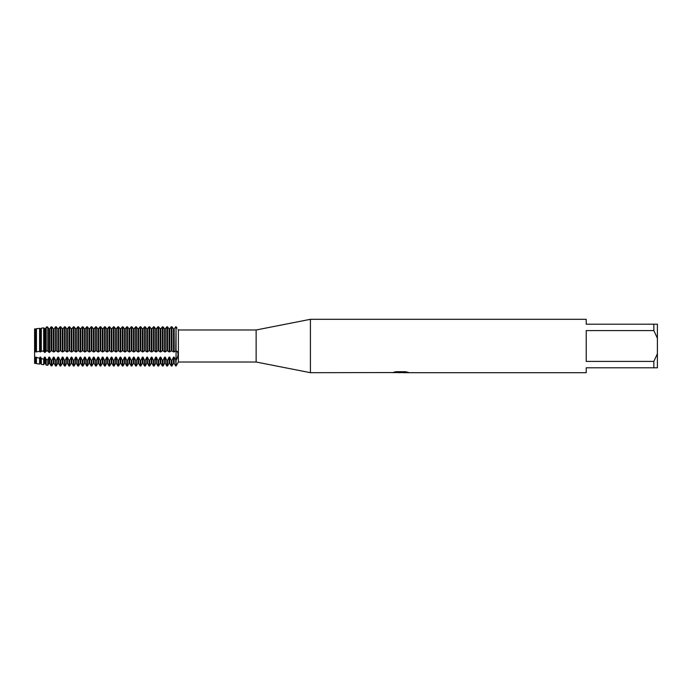 <?xml version="1.0" encoding="UTF-8"?>
<svg xmlns="http://www.w3.org/2000/svg" width="692" height="692" viewBox="0 0 692 692"><rect width="100%" height="100%" fill="white"/><g stroke="black" fill="none" stroke-linecap="round" stroke-linejoin="round"><path stroke-width="1.04" d="M392.269 372.555L310.414 372.694L256.135 362.011L178.38 362.011L176.062 366.016L176.062 350.775C178.683 352.211 178.683 355.437 176.062 360.445L174.168 357.124L173.519 357.124L173.519 363.291L171.945 366.016L171.945 360.445L171.287 360.445L169.722 357.124L169.064 357.124L169.064 363.291L167.49 366.016L167.49 360.445L166.841 360.445L165.267 357.124L164.618 357.124L164.618 363.291L163.044 366.016L163.044 360.445L162.395 360.445L160.821 357.124L160.172 357.124L160.172 363.291L158.598 366.016L158.598 360.445L157.949 360.445L156.375 357.124L155.717 357.124L155.717 363.291L154.143 366.016L154.143 360.445L153.494 360.445L151.92 357.124L151.271 357.124L151.271 363.291L149.697 366.016L149.697 360.445L149.048 360.445L147.474 357.124L146.825 357.124L146.825 363.291L145.251 366.016L145.251 360.445L144.602 360.445L143.028 357.124L142.379 357.124L142.379 363.291L140.805 366.016L140.805 360.445L140.147 360.445L138.582 357.124L137.924 357.124L137.924 363.291L136.35 366.016L136.35 360.445L135.701 360.445L134.127 357.124L133.478 357.124L133.478 363.291L131.904 366.016L131.904 360.445L131.255 360.445L129.681 357.124L129.032 357.124L129.032 363.291L127.458 366.016L127.458 360.445L126.809 360.445L125.235 357.124L124.577 357.124L124.577 363.291L123.003 366.016L123.003 360.445L122.354 360.445L120.78 357.124L120.131 357.124L120.131 363.291L118.557 366.016L118.557 360.445L117.908 360.445L116.334 357.124L115.685 357.124L115.685 363.291L114.111 366.016L114.111 360.445L113.462 360.445L111.888 357.124L111.239 357.124L111.239 363.291L109.665 366.016L109.665 360.445L109.007 360.445L107.442 357.124L106.784 357.124L106.784 363.291L105.21 366.016L105.21 360.445L104.561 360.445L102.987 357.124L102.338 357.124L102.338 363.291L100.764 366.016L100.764 360.445L100.115 360.445L98.541 357.124L97.892 357.124L97.892 363.291L96.318 366.016L96.318 360.445L95.669 360.445L94.095 357.124L93.437 357.124L93.437 363.291L91.863 366.016L91.863 360.445L91.214 360.445L89.64 357.124L88.991 357.124L88.991 363.291L87.417 366.016L87.417 360.445L86.768 360.445L85.194 357.124L84.545 357.124L84.545 363.291L82.971 366.016L82.971 360.445L82.322 360.445L80.748 357.124L80.099 357.124L80.099 363.291L78.525 366.016L78.525 360.445L77.867 360.445L76.302 357.124L75.644 357.124L75.644 363.291L74.07 366.016L74.07 360.445L73.421 360.445L71.847 357.124L71.198 357.124L71.198 363.291L69.624 366.016L69.624 360.445L68.975 360.445L67.401 357.124L66.752 357.124L66.752 363.291L65.178 366.016L65.178 360.445L64.529 360.445L62.955 357.124L62.297 357.124L62.297 363.291L60.723 366.016L60.723 360.445L60.074 360.445L58.5 357.124L57.851 357.124L57.851 363.291L56.277 366.016L56.277 360.445L55.628 360.445L54.054 357.124L53.405 357.124L53.405 363.291L51.874 365.938L51.874 360.368L51.061 360.255L49.608 357.124L48.959 357.124L48.959 363.291L47.783 365.324L47.783 359.753L46.191 359.494L45.162 357.124L44.504 357.124L44.504 363.291L43.691 364.71L43.691 359.07L41.321 358.646L40.707 357.124L40.058 357.124L39.591 364.096L39.591 358.309L35.612 357.124L35.612 363.291L34.6 363.352L34.6 328.934L35.612 328.977L35.612 351.899L35.612 328.977L36.451 328.717L36.261 351.899L39.591 351.328L39.591 328.354L36.451 328.717L36.451 351.623M256.135 362.011L256.135 329.989L310.414 319.306L586.219 319.306L586.219 324.202L653.845 324.202L653.845 330.594L657.4 338.258L657.4 324.202L653.845 324.202M178.38 362.011L178.38 329.989L256.135 329.989M310.414 372.694L310.414 319.306M400.962 372.599L398.064 372.599M400.27 372.694L399.137 372.694M657.4 338.258L657.4 353.742L653.845 361.406L653.845 367.798L586.219 367.798L586.219 372.694L402.822 372.694L407.822 372.227M653.845 361.406L586.219 361.406L586.219 330.594L653.845 330.594M392.269 372.651L401.23 372.279L393.549 372.279M393.558 372.279L396.058 371.716L405.529 371.716L408.28 372.348L402.727 372.677M178.095 329.496L178.38 329.989M174.168 351.908L176.062 350.775L176.062 326.78C178.683 330.352 178.683 330.352 176.062 326.78L177.048 328.181M394.077 372.599L400.642 372.512M393.904 372.192L401.23 372.279M175.742 360.445L176.062 366.016L176.062 360.445L177.187 358.231M177.766 356.536L178.026 355.23M178.095 354.252L178.026 353.353M177.732 352.271L177.204 351.424M653.845 367.798L657.4 367.798L657.4 353.742M171.945 350.775L171.945 326.78L169.064 328.977L167.49 326.78L164.618 328.977L163.044 326.78L160.172 328.977L158.598 326.78L155.717 328.977L154.143 326.78L151.271 328.977L149.697 326.78L146.825 328.977L145.251 326.78L142.379 328.977L140.805 326.78L137.924 328.977L136.35 326.78L133.478 328.977L131.904 326.78L129.032 328.977L127.458 326.78L124.577 328.977L123.003 326.78L120.131 328.977L118.557 326.78L115.685 328.977L114.111 326.78L111.239 328.977L109.665 326.78L106.784 328.977L105.21 326.78L102.338 328.977L100.764 326.78L97.892 328.977L96.318 326.78L93.437 328.977L91.863 326.78L88.991 328.977L87.417 326.78L84.545 328.977L82.971 326.78L80.099 328.977L78.525 326.78L75.644 328.977L74.07 326.78L71.198 328.977L69.624 326.78L66.752 328.977L65.178 326.78L62.297 328.977L60.723 326.78L57.851 328.977L56.277 326.78L55.628 326.78L54.054 328.968L53.405 328.977L51.874 326.84L51.061 326.944L51.874 326.84L53.405 328.968L53.405 351.899L54.054 351.899L54.054 328.977L55.628 326.78L55.628 350.775L56.277 350.775L56.277 326.78L57.851 328.968L57.851 351.899L58.5 351.899L58.5 328.977L60.074 326.78L60.074 350.775L60.723 350.775L60.723 326.78L62.297 328.968L62.297 351.899L62.955 351.899L62.955 328.977L64.529 326.78L64.529 350.775L65.178 350.775L65.178 326.78L66.752 328.968L66.752 351.899L67.401 351.899L67.401 328.977L68.975 326.78L68.975 350.775L69.624 350.775L69.624 326.78L71.198 328.968L71.198 351.899L71.847 351.899L71.847 328.977L73.421 326.78L73.421 350.775L74.07 350.775L74.07 326.78L75.644 328.968L75.644 351.899L76.293 351.899L76.293 328.977L77.867 326.78L77.867 350.775L78.525 350.775L78.525 326.78L80.099 328.968L80.099 351.899L80.748 351.899L80.748 328.977L82.322 326.78L82.322 350.775L82.971 350.775L82.971 326.78L84.545 328.968L84.545 351.899L85.194 351.899L85.194 328.977L86.768 326.78L86.768 350.775L87.417 350.775L87.417 326.78L88.991 328.968L88.991 351.899L89.64 351.899L89.64 328.977L91.214 326.78L91.214 350.775L91.863 350.775L91.863 326.78L93.437 328.968L93.437 351.899L94.095 351.899L94.095 328.977L95.669 326.78L95.669 350.775L96.318 350.775L96.318 326.78L97.892 328.968L97.892 351.899L98.541 351.899L98.541 328.977L100.115 326.78L100.115 350.775L100.764 350.775L100.764 326.78L102.338 328.968L102.338 351.899L102.987 351.899L102.987 328.977L104.561 326.78L104.561 350.775L105.21 350.775L105.21 326.78L106.784 328.968L106.784 351.899L107.433 351.899L107.433 328.977L109.007 326.78L109.007 350.775L109.665 350.775L109.665 326.78L111.239 328.968L111.239 351.899L111.888 351.899L111.888 328.977L113.462 326.78L113.462 350.775L114.111 350.775L114.111 326.78L115.685 328.968L115.685 351.899L116.334 351.899L116.334 328.977L117.908 326.78L117.908 350.775L118.557 350.775L118.557 326.78L120.131 328.968L120.131 351.899L120.78 351.899L120.78 328.977L122.354 326.78L122.354 350.775L123.003 350.775L123.003 326.78L124.577 328.968L124.577 351.899L125.235 351.899L125.235 328.977L126.809 326.78L126.809 350.775L127.458 350.775L127.458 326.78L129.032 328.968L129.032 351.899L129.681 351.899L129.681 328.977L131.255 326.78L131.255 350.775L131.904 350.775L131.904 326.78L133.478 328.968L133.478 351.899L134.127 351.899L134.127 328.977L135.701 326.78L135.701 350.775L136.35 350.775L136.35 326.78L137.924 328.968L137.924 351.899L138.573 351.899L138.573 328.977L140.147 326.78L140.147 350.775L140.805 350.775L140.805 326.78L142.379 328.968L142.379 351.899L143.028 351.899L143.028 328.977L144.602 326.78L144.602 350.775L145.251 350.775L145.251 326.78L146.825 328.968L146.825 351.899L147.474 351.899L147.474 328.977L149.048 326.78L149.048 350.775L149.697 350.775L149.697 326.78L151.271 328.968L151.271 351.899L151.92 351.899L151.92 328.977L153.494 326.78L153.494 350.775L154.143 350.775L154.143 326.78L155.717 328.968L155.717 351.899L156.375 351.899L156.375 328.977L157.949 326.78L157.949 350.775L158.598 350.775L158.598 326.78L160.172 328.968L160.172 351.899L160.821 351.899L160.821 328.977L162.395 326.78L162.395 350.775L163.044 350.775L163.044 326.78L164.618 328.968L164.618 351.899L165.267 351.899L165.267 328.977L166.841 326.78L166.841 350.775L167.49 350.775L167.49 326.78L169.064 328.968L169.064 351.899L169.713 351.899L169.713 328.977L171.287 326.78L171.287 350.775L173.519 351.908M173.519 351.899L173.519 328.977L171.945 326.78L173.519 328.968L174.168 328.977L175.742 326.78L174.168 328.968L174.168 351.899L173.519 351.899M171.945 366.016L171.287 366.016L171.287 360.445M169.722 351.908L171.287 350.775M176.062 360.445L176.062 326.78L175.742 350.775M167.49 350.775L169.064 351.908M167.49 366.016L166.841 366.016L166.841 360.445M165.267 351.908L166.841 350.775M163.044 350.775L164.618 351.908M163.044 366.016L162.395 366.016L162.395 360.445M160.821 351.908L162.395 350.775M158.598 350.775L160.172 351.908M158.598 366.016L157.949 366.016L157.949 360.445M156.375 351.908L157.949 350.775M154.143 350.775L155.717 351.908M154.143 366.016L153.494 366.016L153.494 360.445M151.92 351.908L153.494 350.775M149.697 350.775L151.271 351.908M149.697 366.016L149.048 366.016L149.048 360.445M147.474 351.908L149.048 350.775M145.251 350.775L146.825 351.908M145.251 366.016L144.602 366.016L144.602 360.445M143.028 351.908L144.602 350.775M140.805 350.775L142.379 351.908M140.805 366.016L140.147 366.016L140.147 360.445M138.582 351.908L140.147 350.775M136.35 350.775L137.924 351.908M136.35 366.016L135.701 366.016L135.701 360.445M134.127 351.908L135.701 350.775M131.904 350.775L133.478 351.908M131.904 366.016L131.255 366.016L131.255 360.445M129.681 351.908L131.255 350.775M127.458 350.775L129.032 351.908M127.458 366.016L126.809 366.016L126.809 360.445M125.235 351.908L126.809 350.775M123.003 350.775L124.577 351.908M123.003 366.016L122.354 366.016L122.354 360.445M120.78 351.908L122.354 350.775M118.557 350.775L120.131 351.908M118.557 366.016L117.908 366.016L117.908 360.445M116.334 351.908L117.908 350.775M114.111 350.775L115.685 351.908M114.111 366.016L113.462 366.016L113.462 360.445M111.888 351.908L113.462 350.775M109.665 350.775L111.239 351.908M109.665 366.016L109.007 366.016L109.007 360.445M107.442 351.908L109.007 350.775M105.21 350.775L106.784 351.908M105.21 366.016L104.561 366.016L104.561 360.445M102.987 351.908L104.561 350.775M100.764 350.775L102.338 351.908M100.764 366.016L100.115 366.016L100.115 360.445M98.541 351.908L100.115 350.775M96.318 350.775L97.892 351.908M96.318 366.016L95.669 366.016L95.669 360.445M94.095 351.908L95.669 350.775M91.863 350.775L93.437 351.908M91.863 366.016L91.214 366.016L91.214 360.445M89.64 351.908L91.214 350.775M87.417 350.775L88.991 351.908M87.417 366.016L86.768 366.016L86.768 360.445M85.194 351.908L86.768 350.775M82.971 350.775L84.545 351.908M82.971 366.016L82.322 366.016L82.322 360.445M80.748 351.908L82.322 350.775M78.525 350.775L80.099 351.908M78.525 366.016L77.867 366.016L77.867 360.445M76.302 351.908L77.867 350.775M74.07 350.775L75.644 351.908M74.07 366.016L73.421 366.016L73.421 360.445M71.847 351.908L73.421 350.775M69.624 350.775L71.198 351.908M69.624 366.016L68.975 366.016L68.975 360.445M67.401 351.908L68.975 350.775M65.178 350.775L66.752 351.908M65.178 366.016L64.529 366.016L64.529 360.445M62.955 351.908L64.529 350.775M60.723 350.775L62.297 351.908M60.723 366.016L60.074 366.016L60.074 360.445M58.5 351.908L60.074 350.775M56.277 350.775L57.851 351.908M56.277 366.016L55.628 366.016L55.628 360.445M54.054 351.908L55.628 350.775M51.061 326.944L51.061 350.801L51.874 350.783L51.874 326.84M51.874 350.783L53.405 351.908M51.874 365.938L51.061 365.817L51.061 360.255M49.608 351.899L49.608 328.977L48.959 328.977L48.959 351.899L49.608 351.899M49.305 352.531L51.121 350.792M46.191 327.558L46.191 350.948L47.783 350.887L47.783 327.368L46.191 327.558L47.783 327.359M47.437 350.792L49.253 352.531M47.783 365.324L46.191 365.091L46.191 359.494M44.504 328.977L44.504 351.899L45.153 351.899L45.153 328.977L43.682 327.87L41.321 328.155L40.707 328.968L39.591 328.354M44.859 352.531L46.675 350.792M40.707 351.908L41.321 351.207L43.691 351.06L43.691 327.87M42.991 350.792L44.807 352.531M43.691 364.71L41.321 364.355L41.321 358.646M40.058 328.977L40.058 351.899L40.707 351.899L40.707 328.977M41.321 328.155L41.321 351.199M39.591 351.328L40.058 351.908M39.591 364.096L36.451 363.629L36.451 357.652M35.612 351.899L36.261 351.899M35.5 363.482L35.5 357.435L34.6 357.219L34.6 363.352M51.121 326.858L49.305 329.349L51.121 326.858M49.253 329.349L47.437 326.858L49.253 329.349M46.675 326.858L44.859 329.349L46.675 326.858M173.519 357.124L171.945 360.445M169.064 357.124L167.49 360.445M164.618 357.124L163.044 360.445M160.172 357.124L158.598 360.445M155.717 357.124L154.143 360.445M151.271 357.124L149.697 360.445M146.825 357.124L145.251 360.445M142.379 357.124L140.805 360.445M137.924 357.124L136.35 360.445M133.478 357.124L131.904 360.445M129.032 357.124L127.458 360.445M124.577 357.124L123.003 360.445M120.131 357.124L118.557 360.445M115.685 357.124L114.111 360.445M111.239 357.124L109.665 360.445M106.784 357.124L105.21 360.445M102.338 357.124L100.764 360.445M97.892 357.124L96.318 360.445M93.437 357.124L91.863 360.445M88.991 357.124L87.417 360.445M84.545 357.124L82.971 360.445M80.099 357.124L78.525 360.445M75.644 357.124L74.07 360.445M71.198 357.124L69.624 360.445M66.752 357.124L65.178 360.445M62.297 357.124L60.723 360.445M57.851 357.124L56.277 360.445M53.405 357.124L51.874 360.368M48.959 357.124L47.783 359.753M44.504 357.124L43.682 359.07M40.058 357.124L39.591 358.309M34.6 328.934L34.6 351.847L35.5 351.735M35.612 363.291L36.261 363.291L36.261 357.124M40.058 363.291L40.707 363.291L40.707 357.124M44.504 363.291L45.153 363.291L45.153 357.124M48.959 363.291L49.608 363.291L49.608 357.124M53.405 363.291L54.054 363.291L54.054 357.124M57.851 363.291L58.5 363.291L58.5 357.124M62.297 363.291L62.955 363.291L62.955 357.124M66.752 363.291L67.401 363.291L67.401 357.124M71.198 363.291L71.847 363.291L71.847 357.124M75.644 363.291L76.293 363.291L76.293 357.124M80.099 363.291L80.748 363.291L80.748 357.124M84.545 363.291L85.194 363.291L85.194 357.124M88.991 363.291L89.64 363.291L89.64 357.124M93.437 363.291L94.095 363.291L94.095 357.124M97.892 363.291L98.541 363.291L98.541 357.124M102.338 363.291L102.987 363.291L102.987 357.124M106.784 363.291L107.433 363.291L107.433 357.124M111.239 363.291L111.888 363.291L111.888 357.124M115.685 363.291L116.334 363.291L116.334 357.124M120.131 363.291L120.78 363.291L120.78 357.124M124.577 363.291L125.235 363.291L125.235 357.124M129.032 363.291L129.681 363.291L129.681 357.124M133.478 363.291L134.127 363.291L134.127 357.124M137.924 363.291L138.573 363.291L138.573 357.124M142.379 363.291L143.028 363.291L143.028 357.124M146.825 363.291L147.474 363.291L147.474 357.124M151.271 363.291L151.92 363.291L151.92 357.124M155.717 363.291L156.375 363.291L156.375 357.124M160.172 363.291L160.821 363.291L160.821 357.124M164.618 363.291L165.267 363.291L165.267 357.124M169.064 363.291L169.713 363.291L169.713 357.124M173.519 363.291L174.168 363.291L174.168 357.124M400.374 372.599L402.727 372.599M40.707 363.291L41.321 364.355M45.153 363.291L46.191 365.091M49.608 363.291L51.061 365.817M54.054 363.291L55.628 366.016M58.5 363.291L60.074 366.016M62.955 363.291L64.529 366.016M67.401 363.291L68.975 366.016M71.847 363.291L73.421 366.016M76.293 363.291L77.867 366.016M80.748 363.291L82.322 366.016M85.194 363.291L86.768 366.016M89.64 363.291L91.214 366.016M94.095 363.291L95.669 366.016M98.541 363.291L100.115 366.016M102.987 363.291L104.561 366.016M107.433 363.291L109.007 366.016M111.888 363.291L113.462 366.016M116.334 363.291L117.908 366.016M120.78 363.291L122.354 366.016M125.235 363.291L126.809 366.016M129.681 363.291L131.255 366.016M134.127 363.291L135.701 366.016M138.573 363.291L140.147 366.016M143.028 363.291L144.602 366.016M147.474 363.291L149.048 366.016M151.92 363.291L153.494 366.016M156.375 363.291L157.949 366.016M160.821 363.291L162.395 366.016M165.267 363.291L166.841 366.016M174.168 363.291L175.742 366.016M169.713 363.291L171.287 366.016"/></g></svg>
